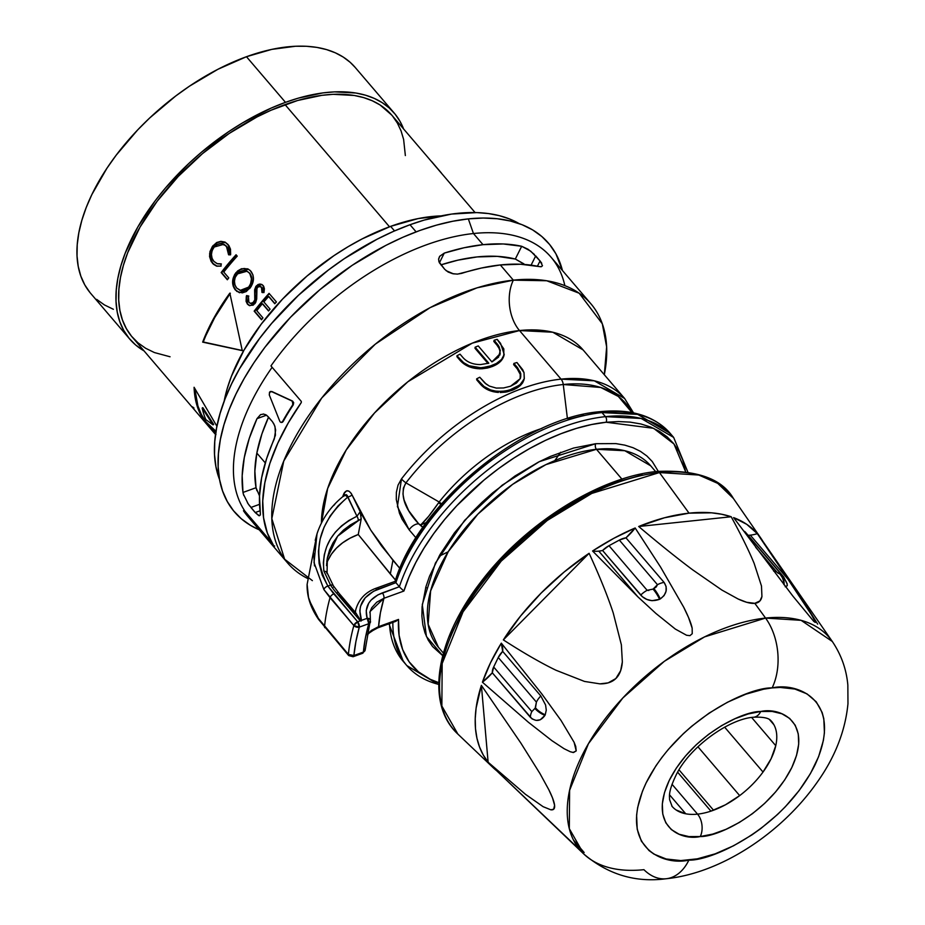 <?xml version="1.0" encoding="UTF-8"?>
<svg xmlns="http://www.w3.org/2000/svg" width="925" height="925" viewBox="0 0 925 925"><rect width="100%" height="100%" fill="white"/><g stroke="black" fill="none" stroke-linecap="round" stroke-linejoin="round"><path stroke-width="1.39" d="M252.722 521.538A199.476 109.52 -40.5 0 1 243.472 510.727L244.963 511.248A198.678 109.081 -40.5 0 1 272.135 367.294A198.678 109.081 139.5 0 0 244.963 511.248L271.626 542.432L244.963 511.248L243.472 510.727A199.476 109.52 139.5 0 0 247.773 516.404L287.652 563.036A199.476 109.52 -40.5 0 1 321.981 397.692A199.476 109.52 -40.5 0 1 513.34 280.159L546.698 280.749L579.2 293.237L602.314 323.785L606.638 346.898L604.314 374.741A199.476 109.52 -40.5 0 0 590.867 303.758A199.476 109.52 -40.5 0 0 513.34 280.159L500.333 264.955A199.476 109.52 139.5 0 0 461.598 273.395L457.262 274.112L452.545 273.661L448.139 272.031L444.763 269.372L439.352 262.712L438.589 259.358L439.699 256.26L444.266 253.115A199.476 109.52 -40.5 0 1 483 244.674L473.461 233.528L468.328 218.878A206.657 113.463 139.5 0 0 254.814 361.432A206.657 113.463 139.5 0 0 259.243 529.817L250.536 525.388L241.309 518.763L233.539 510.773L227.273 501.5L222.601 491.036L219.549 479.485L218.161 466.94L218.439 453.551L220.393 439.421L223.989 424.702L229.192 409.521L235.968 394.038L244.235 378.406L253.924 362.75L264.943 347.245L290.519 317.263L319.981 289.606L352.194 265.325L385.91 245.356L402.942 237.239L419.858 230.475L436.496 225.133L452.707 221.26L468.328 218.878L473.461 233.528A199.476 109.52 139.5 0 0 270.944 365.918A199.476 109.52 -40.5 0 1 473.461 233.528L483 244.674A199.476 109.52 -40.5 0 1 521.688 246.281L530.765 251.207L540.061 260.954L542.478 265.718L541.426 266.678L539.021 266.55A199.476 109.52 139.5 0 0 500.333 264.955L513.34 280.159A35.902 23.449 -96 0 0 519.503 330.549A35.902 23.449 84 0 1 513.34 280.159L477.011 287.837L430.102 307.643L375.284 344.169L321.738 397.981L283.767 461.032L271.823 518.624L284.634 559.209L312.384 580.646M771.866 721.708A65.432 35.925 -40.5 0 1 773.924 724.772L769.45 719.534L773.924 724.772A65.432 35.925 -40.5 0 1 775.763 745.689A65.432 35.925 -40.5 0 1 763.021 772.04L724.645 727.166L763.021 772.04A65.432 35.925 -40.5 0 1 739.676 795.604A65.432 35.925 -40.5 0 1 710.932 811.144L677.62 772.178L710.932 811.144A65.432 35.925 -40.5 0 1 697.543 814.139A15.956 10.429 84 0 1 700.283 836.535C717.002 837.16 768.594 813.919 791.8 767.553C813.329 721.361 779.879 707.082 760.732 711.487L772.109 711.429L781.891 713.776L789.684 718.436L795.222 725.235L798.263 733.907L798.703 744.116L796.518 755.482L791.8 767.553L784.724 779.879L775.566 791.973L764.674 803.374L752.476 813.653L739.422 822.406L726.044 829.309L712.817 834.072L700.283 836.535L688.905 836.593L679.135 834.246L671.33 829.586L665.803 822.788L662.763 814.116L662.323 803.906L664.508 792.54L669.226 780.469L676.302 768.143L685.46 756.049L696.34 744.648L708.55 734.369L721.593 725.616L734.982 718.713L748.198 713.95L760.732 711.487A15.956 10.429 84 0 1 753.748 717.222A15.956 10.429 -96 0 0 760.732 711.487C744.024 710.862 692.432 734.103 669.226 780.469C647.685 826.661 681.147 840.941 700.283 836.535A15.956 10.429 -96 0 0 697.543 814.139A65.432 35.925 -40.5 0 1 685.76 813.792A65.432 35.925 -40.5 0 1 671.816 806.045M405.948 482.862A161.239 88.523 -40.5 0 1 563.256 384.511A7.978 5.215 -96 0 0 561.059 379.134A163.575 89.806 139.5 0 0 401.473 478.907A7.978 2.382 37.6 0 0 405.948 482.862L439.144 501.998A133.998 73.561 -40.5 0 1 542.05 428.379A133.998 73.561 -40.5 0 0 439.144 501.998A7.978 2.22 -141.5 0 1 441.479 503.871A7.978 2.22 38.5 0 0 439.144 501.998L438.589 502.795L439.144 501.998L405.948 482.862A7.978 2.382 -142.4 0 1 401.473 478.907A163.575 89.806 -40.5 0 1 561.059 379.134A7.978 5.215 84 0 1 563.256 384.511L600.707 387.459L618.328 396.432L632.029 412.619A161.239 88.523 139.5 0 0 563.256 384.511A161.239 88.523 139.5 0 0 405.948 482.862L403.392 488.134L402.988 494.112L404.075 499.974L408.665 510.658L418.724 523.851A7.978 4.382 139.5 0 0 409.174 529.863L402.167 519.376L399.45 513.236L396.293 499.558L396.374 492.297L398.028 485.174L401.473 478.907L397.415 506.611L409.174 529.863L415.972 537.83L409.174 529.863A7.978 4.382 -40.5 0 1 418.724 523.851C409.844 514.416 397.484 497.569 405.948 482.862M321.426 523.122L327.681 488.446L346.216 449.989L374.544 412.943L407.937 381.713L472.224 343.175L519.503 330.549A163.575 89.806 139.5 0 1 583.085 349.904L552.78 332.225L519.503 330.549L561.059 379.134A163.575 89.806 -40.5 0 1 624.629 398.49L594.324 380.811L561.059 379.134L519.503 330.549A163.575 89.806 139.5 0 0 321.426 523.076M567.43 418.643L563.256 384.511L567.43 418.643M493.002 767.542A176.583 96.952 -40.5 0 1 489.603 763.992L496.413 770.537A176.583 96.952 -40.5 0 1 493.002 767.542L457.887 734.103L441.861 706.041L442.173 663.503L463.055 611.83L501.2 561.128L547.218 520.474L591.803 493.418L659.433 472.559A3.989 2.602 -96 0 0 657.351 471.426A3.989 2.602 84 0 1 659.433 472.559L689.044 513.155A176.583 96.952 -40.5 0 1 731.201 516.751C741.26 535.17 748.903 550.699 754.129 563.348L761.483 586.011L761.934 596.521L759.934 600.915L754.812 603.331L765.565 618.073A163.76 89.91 -40.5 0 1 832.303 641.476L801.085 620.328L765.565 618.073L704.561 636.886L664.358 661.294L622.837 697.97L588.439 743.7L569.603 790.308L569.314 828.673L583.768 853.983A163.76 89.91 -40.5 0 1 605.736 718.043A163.76 89.91 -40.5 0 1 765.565 618.073A51.869 33.878 84 0 1 772.132 687.911A51.869 33.878 -96 0 0 765.565 618.073L754.812 603.331C750.834 603.747 745.261 602.302 738.092 598.984L721.928 590.081L692.594 569.777C677.285 558.353 659.328 543.935 638.689 526.498L731.201 516.751C741.33 535.309 748.972 550.849 754.129 563.348L761.483 586.011L761.934 596.521C761.136 600.649 758.754 602.915 754.812 603.331L746.683 602.291L738.092 598.984L721.928 590.081L692.594 569.777C677.112 558.226 659.155 543.796 638.689 526.498L731.201 516.751L721.731 514.254L711.498 512.82L689.044 513.155L664.508 517.769L638.689 526.498A176.583 96.952 -40.5 0 1 689.044 513.155L659.433 472.559A181.554 99.68 139.5 0 0 482.237 583.386A181.554 99.68 139.5 0 0 457.887 734.103C425.142 704.018 435.814 640.054 480.318 582.634C524.105 524.117 599.227 476.745 657.351 471.426C696.675 469.692 722.032 478.711 733.421 498.494A181.554 99.68 139.5 0 0 659.433 472.559L698.803 475.045L717.742 483.37L733.421 498.494L761.009 538.385A176.583 96.952 -40.5 0 1 762.558 540.755L758.801 535.413A176.583 96.952 -40.5 0 1 761.009 538.385M773.52 557.405L811.26 614.431L815.145 621.473L815.283 622.444L813.734 621.369L792.852 596.07L733.594 517.607A176.583 96.952 -40.5 0 1 757.309 533.644L800.772 598.001L811.26 614.431L815.145 621.473L813.734 621.369L792.852 596.07L733.594 517.607L746.741 524.325L757.309 533.644L773.52 557.405M629.266 870.332A163.76 89.91 -40.5 0 1 583.768 853.983C608.003 874.541 635.463 882.797 666.15 878.75C721.142 873.131 781.267 833.124 816.648 783.013C834.836 757.691 845.277 731.247 847.971 703.694L847.843 685.067C846.421 669.237 841.23 654.703 832.303 641.476L758.801 535.413L798.472 593.422L817.677 624.121M648.864 590.451L647.142 590.312A15.956 8.764 139.5 0 0 640.713 595.087C645.916 600.533 652.206 601.932 659.606 599.284A36.699 20.153 139.5 0 0 660.265 598.926C666.694 594.104 667.977 588.612 664.115 582.438L625.971 537.841L635.163 527.978L660.6 567.118L683.679 607.158C688.362 616.42 691.183 623.427 692.154 628.156L692.235 633.706L689.946 635.648L686.581 635.267L675.319 629.058L655.918 613.448L637.822 596.787L592.567 550.999A36.699 20.153 139.5 0 0 598.787 551.127L637.822 596.787L592.567 550.999A36.699 20.153 139.5 0 0 598.787 551.127A36.699 20.153 139.5 0 0 602.58 550.491L640.713 595.087A15.956 8.764 -40.5 0 1 647.13 590.3L608.985 545.692L619.345 540.096L657.478 584.704L656.253 586.947L653.05 589.109L647.13 590.3L608.985 545.692A15.956 8.764 139.5 0 0 602.58 550.491L608.985 545.692L619.345 540.096L657.478 584.704L653.05 589.109A15.956 4.96 61.1 0 1 659.606 599.284A15.956 4.96 -118.9 0 0 653.05 589.109M666.254 878.738A51.869 33.878 -96 0 0 688.882 860.123C662.52 866.182 616.455 846.514 646.112 782.908C678.071 719.049 749.123 687.044 772.132 687.911L763.657 689.194L745.839 694.189L727.432 702.26L709.14 713.094L691.669 726.264L683.459 733.571L668.463 749.273L661.826 757.529L655.848 765.935L646.112 782.908L642.436 791.303L637.66 807.513L636.608 815.179L637.209 829.239L641.395 841.183L649.015 850.549L654.01 854.145L666.173 858.99L680.812 860.574L697.357 858.828L715.175 853.833L733.583 845.762L751.875 834.928L760.755 828.603L777.567 814.451L785.325 806.762L799.188 790.493L810.427 773.601L818.59 756.719L823.366 740.509L824.418 732.843L823.817 718.783L822.163 712.516L816.232 701.809L807.005 693.877L794.841 689.032L780.203 687.448L772.132 687.911C798.495 681.841 844.571 701.508 814.913 765.114C782.955 828.973 711.903 860.978 688.882 860.123A51.869 33.878 84 0 1 666.254 878.738A51.869 33.878 84 0 1 643.927 869.685A163.76 89.91 -40.5 0 1 629.775 870.332M750.302 535.159L789.349 580.819L750.302 535.159A36.699 20.153 139.5 0 0 757.309 533.644A36.699 20.153 139.5 0 1 750.302 535.159A36.699 20.153 139.5 0 1 748.105 535.298A36.699 20.153 139.5 0 0 750.302 535.159M786.146 581.582L784.897 579.894M785.198 586.762L787.291 585.71L786.955 583.178M403.462 661.641A175.542 96.373 -40.5 0 1 389.818 628.156M376.151 589.156A3.989 1.885 70.1 0 1 376.949 587.93L395.091 581.363L395.9 582.669L373.55 591.237L365.19 597.816L360.542 606.21L359.813 610.824L361.513 620.363L367.144 618.328L366.219 610.546L368.659 603.308L371.064 600.094L377.978 594.833L399.369 586.727L395.9 582.669A175.542 96.373 -40.5 0 1 601.967 412.585L605.436 416.643A175.542 96.373 -40.5 0 1 673.654 437.421L641.141 418.447L605.436 416.643L601.967 412.585A3.989 2.602 -96 0 0 600.059 411.683A3.989 2.602 84 0 1 601.967 412.585L637.672 414.388L670.197 433.363A175.542 96.373 139.5 0 0 601.967 412.585A175.542 96.373 139.5 0 0 395.9 582.669L399.369 586.727A175.542 96.373 -40.5 0 1 605.436 416.643A3.989 2.602 84 0 1 606.118 422.239L653.582 428.298L673.978 443.988L685.575 471.611L682.685 459.898L678.8 451.215L673.608 443.526L667.156 436.889L659.49 431.385L650.703 427.061L640.875 423.962L630.098 422.124L618.478 421.546L606.118 422.239L591.63 424.517L576.553 428.344L561.07 433.675L545.357 440.439L529.609 448.567L514.011 457.956L498.76 468.489L484.029 480.052L456.834 505.686L444.694 519.445L433.721 533.621L424.043 548.039L415.788 562.539L409.047 576.923L403.901 591.04L383.944 598.278L380.406 612.778L378.568 626.664L398.525 619.426L395.888 621.299L377.758 627.878A3.989 1.885 -109.9 0 0 378.568 626.664L371.364 630.434L367.549 634.145L378.568 626.664A3.989 1.885 70.1 0 1 377.758 627.878L370.486 631.798L367.422 634.781M595.746 443.699L539.333 461.656L502.125 485.232L464.581 520.393L435.409 563.082L422.286 604.58L426.425 636.504L442.717 655.663L432.565 646.552L428.217 640.112L424.968 632.839L422.852 624.803L421.881 616.096L422.078 606.788L425.928 586.739L429.547 576.194L440.011 554.561L454.395 532.904L472.178 512.068L482.122 502.206L492.643 492.84L515.028 475.97L538.466 462.095L550.306 456.453L573.627 448.035L595.746 443.699A3.989 2.602 -96 0 0 596.44 449.296L621.958 479.15L596.44 449.296A139.629 76.659 139.5 0 1 650.703 465.818L624.837 450.729L596.44 449.296A3.989 2.602 84 0 1 595.746 443.699L615.819 443.595L624.849 445.145L633.082 447.735L640.435 451.354L646.841 455.956L652.252 461.517L658.288 471.334M370.058 611.633L371.769 607.679L376.718 602.21L383.944 598.278L403.901 591.04L400.537 587.999L403.901 591.04A171.553 94.188 -40.5 0 1 606.118 422.239A3.989 2.602 -96 0 0 605.436 416.643A175.542 96.373 139.5 0 0 399.369 586.727L382.326 592.902C369.202 598.325 364.138 606.8 367.144 618.328L368.774 623.704L370.393 621.114A3.989 2.578 -164.3 0 1 370.439 622.259A3.989 2.578 -164.3 0 1 368.774 623.704L365.363 638.157L363.386 652.079L353.893 655.524L355.905 641.58L359.282 627.138L368.774 623.704A229.342 125.916 139.5 0 0 363.386 652.079A3.989 1.885 70.1 0 1 362.577 653.304A3.989 1.885 -109.9 0 0 363.386 652.079A3.989 2.902 5.2 0 0 365.19 649.928A3.989 2.902 -174.8 0 1 363.386 652.079L353.893 655.524A3.989 1.885 70.1 0 1 353.084 656.738L353.893 655.524L348.39 654.426A244.743 134.368 -40.5 0 1 353.859 625.566L323.877 589.572L330.028 597.689A244.743 134.368 139.5 0 0 324.548 626.549A244.743 134.368 -40.5 0 1 330.028 597.689L353.859 625.566A244.743 134.368 139.5 0 0 348.39 654.426L348.702 655.582A3.989 2.185 -40.5 0 1 348.39 654.426A3.989 2.902 5.5 0 0 353.893 655.524A240.754 132.183 -40.5 0 1 359.282 627.138L368.774 623.704L368.3 618.374L368.774 623.704A3.989 1.885 -109.9 0 0 367.144 618.328A3.989 2.694 -18.6 0 1 368.3 618.374A3.989 2.694 -18.6 0 1 370.37 619.831M365.097 649.038A3.989 2.902 -174.8 0 1 365.19 649.917L370.393 619.889L369.353 618.732L367.144 618.328L360.276 620.814L336.434 592.937A98.882 68.196 -169.3 0 1 330.537 585.12L327.889 586.08L357.651 621.773L360.276 620.814L357.651 621.773A3.989 1.885 70.1 0 1 359.282 627.138A3.989 2.59 -164.5 0 1 353.859 625.566L359.282 627.138L357.651 621.773L353.859 625.566A3.989 2.185 -40.5 0 1 357.651 621.773L333.809 593.896A3.989 2.185 139.5 0 0 330.028 597.689A3.989 2.185 -40.5 0 1 333.809 593.896L327.889 586.08L322.27 575.211L319.113 563.475L318.42 551.277L320.119 539.067L324.085 527.192L330.098 516.069L338.053 505.917L347.708 497.095L356.946 516.254L348.771 520.544L341.568 525.863L335.37 532.141L330.398 539.113L326.675 546.698L324.305 554.676L323.357 562.816L323.866 571.026L330.537 585.12L327.889 586.08A3.989 2.393 146.4 0 0 323.877 589.572A3.989 2.393 -33.6 0 1 327.889 586.08C311.008 553.115 317.61 523.457 347.708 497.095A3.989 1.226 156.7 0 0 352.043 494.933L360.912 513.202L370.775 530.141L392.928 560.296L399.889 568.424L381.516 545.912L370.763 530.129L360.149 511.779L356.946 516.254L347.222 495.465L346.181 494.609L344.273 495.58M438.739 684.407A175.542 96.373 -40.5 0 1 406.827 665.584A175.542 96.373 -40.5 0 1 392.871 622.398A175.542 96.373 139.5 0 0 406.931 665.699M438.762 682.662A171.553 94.188 -40.5 0 1 398.525 619.426L399.091 635.359L402.653 649.593L409.139 661.826L418.412 671.804L430.275 679.32L438.762 682.662M343.765 496.332L344.863 495.002L347.708 497.095A3.989 1.226 -23.3 0 0 352.043 494.933C349.164 489.949 346.47 489.464 343.95 493.488A3.989 2.278 -157.6 0 1 344.632 495.176A3.989 2.278 22.4 0 0 343.95 493.488A163.575 89.806 -40.5 0 0 342.655 496.725A163.575 89.806 -40.5 0 1 343.95 493.488L346.702 490.793L349.095 491.244L351.222 493.395L370.775 530.141L360.149 511.779L361.212 518.913L358.252 534.511A76.625 52.841 10.7 0 0 326.618 563.672M480.642 384.442L476.71 379.851L476.664 378.834L480.584 383.424C484.885 388.176 490.84 390.824 498.436 391.379L505.432 391.067L512.739 389.032L520.648 384.303L524.313 378.556L524.024 372.659L516.948 362.519A165.17 90.685 139.5 0 0 513.918 363.421L517.514 367.63L520.763 373.665L520.729 377.042L520.151 378.707L510.565 386.234L503.582 387.957L496.309 388.084L489.429 386.107L486.238 384.164L479.774 377.238A165.17 90.685 139.5 0 0 476.664 378.834L481.416 385.262L486.122 388.835L493.152 391.68L498.425 392.431L498.436 391.379L498.425 392.431C490.863 391.853 484.931 389.194 480.642 384.442M500.171 392.512L505.362 392.142L500.171 392.512M507.27 391.795L505.362 392.142L505.432 391.067L505.362 392.142L512.6 390.13L507.27 391.795M513.78 389.622L512.6 390.13L512.739 389.032L512.6 390.13L517.052 387.933L513.78 389.622M517.965 387.344L517.052 387.933L517.237 386.812L517.052 387.933L520.428 385.436L517.965 387.344M524.012 379.77L522.625 382.869L520.428 385.436L520.648 384.303L524.313 378.556M517.214 368.797L513.618 364.589L513.918 363.421L513.618 364.589L517.214 368.797L517.514 367.63L517.214 368.797L520.474 374.833L520.763 373.665L520.474 374.833L517.214 368.797M520.347 378.649L520.474 374.833L520.567 377.62M478.977 368.809L482.399 368.728L482.445 367.664L482.399 368.728L487.614 367.988L487.706 366.901L487.614 367.988L491.938 366.647L492.065 365.548L491.938 366.647C498.552 364.149 502.553 360.472 503.928 355.616L501.35 360.577L496.274 364.566L489.834 367.398L482.399 368.728C472.478 369.11 464.836 366.092 459.447 359.663L456.985 356.784L456.938 355.767L459.39 358.646C464.766 365.074 472.455 368.081 482.445 367.664L492.065 365.548C498.76 363.016 502.807 359.316 504.217 354.46L500.575 343.372L497.153 339.371A165.17 90.685 139.5 0 0 494.123 340.273L499.269 347.048L500.194 353.593L491.915 361.918L478.237 345.927A165.17 90.685 139.5 0 0 475.126 347.199L488.805 363.201L480.491 364.577C472.791 364.554 466.859 362.114 462.685 357.247L460.049 354.171A165.17 90.685 139.5 0 0 456.938 355.767L456.985 356.784L463.703 363.698L469.148 366.762L477.358 368.693M496.898 345.037L493.823 341.441L494.123 340.273L493.823 341.441L496.898 345.037L497.199 343.88L496.898 345.037L498.98 348.216L499.269 347.048L498.98 348.216L496.898 345.037M499.604 349.939L498.98 348.216L499.604 349.939M499.847 355.084L500.055 354.055M488.007 363.49L475.011 348.297L475.126 347.199L475.011 348.297L488.007 363.49M438.45 647.315L428.148 624.271L430.622 590.89L448.232 551.693L477.89 514.115L512.623 484.353L545.9 464.616L596.44 449.296A139.629 76.659 139.5 0 0 462.477 531.574A139.629 76.659 139.5 0 0 438.45 647.315L443.41 653.108M771.149 720.887L773.924 724.772A65.432 35.925 -40.5 0 1 775.763 745.689L771.115 758.685L763.021 772.04A65.432 35.925 -40.5 0 1 739.676 795.604L725.431 804.808L710.932 811.144A65.432 35.925 -40.5 0 1 697.543 814.139L672.001 784.261L697.543 814.139A65.432 35.925 -40.5 0 1 685.76 813.792L669.573 794.864L685.76 813.792L676.163 809.999M739.676 795.604L697.924 746.776L739.676 795.604M775.763 745.689L751.643 717.488L775.763 745.689M523.897 263.868L515.317 259.035L497.211 256.352L477.08 256.93L457.921 260.156L440.913 264.874A183.52 100.756 -40.5 0 1 477.08 256.93A183.52 100.756 -40.5 0 1 515.317 259.035L524.648 264.481M273.823 546.212L243.472 510.727L273.823 546.212M301.296 402.525A199.476 109.52 139.5 0 0 274.008 546.351L267.36 533.077L263.59 517.861L262.746 500.98L264.862 482.7L269.88 463.379L277.731 443.329L288.265 422.933L301.296 402.525L301.296 401.404L301.296 402.525M270.944 365.918L301.296 401.404L270.944 365.918M307.586 578.46A199.476 109.52 -40.5 0 1 287.652 563.036M590.867 303.758L550.999 257.127A199.476 109.52 139.5 0 0 473.461 233.528A199.476 109.52 -40.5 0 1 564.863 285.64M243.321 494.031L242.986 492.447A198.678 109.081 -40.5 0 1 256.988 418.655L260.515 414.654L263.613 414.053L266.735 415.325L272.459 421.708L274.598 425.454L275.638 430.044L274.32 438.924A198.678 109.081 139.5 0 0 260.318 512.727L260.283 514.994L259.37 515.768L255.219 512.543L248.212 503.928L243.321 494.031M282.472 422.262L281.108 422.471L282.518 421.603L282.472 422.262M293.248 404.884A198.678 109.081 139.5 0 0 283.096 421.58A198.678 109.081 -40.5 0 1 293.248 404.884L292.716 404.826A199.476 109.52 139.5 0 0 282.518 421.603A199.476 109.52 -40.5 0 1 292.716 404.826L292.624 401.103L293.688 402.71L293.248 404.884L293.688 402.71L292.624 401.103L271.962 391.553L292.624 401.103L271.395 391.518L292.092 401.045L293.248 404.884M260.399 514.427L259.509 495.985L261.613 477.89L266.573 458.765L275.442 435.201L275.026 426.76L273.522 423.199M446.081 270.655L453.447 273.846L457.702 274.089L481.382 268.042L500.333 264.955L520.602 264.238L540.801 266.758M562.458 270.539L555.89 253.785L549.635 244.524L541.853 236.534L532.627 229.897L522.047 224.694L510.195 220.959L497.222 218.739L483.22 218.046L468.328 218.878A206.657 113.463 139.5 0 1 562.458 270.539M259.52 495.95L256.04 487.718A183.52 100.756 -40.5 0 1 268.551 417.14L261.937 433.86L256.838 453.065L254.861 471.137L256.04 487.718L242.986 492.447L242.177 475.716L244.281 457.621L249.241 438.485L256.988 418.655L266.539 415.186L256.988 418.655L260.665 414.573M369.815 612.662L370.104 611.506L383.944 598.278A3.989 1.885 -109.9 0 0 382.326 592.902A3.989 1.885 70.1 0 1 383.944 598.278A195.487 107.323 139.5 0 0 378.568 626.664L398.525 619.426L395.727 621.357M425.685 587.572L427.188 587.907L425.685 587.572M389.483 623.623A175.542 96.373 139.5 0 0 403.358 661.525L388.939 623.82M583.825 415.394L568.748 419.222M490.967 459.367L476.236 470.929L449.03 496.563L436.889 510.322L425.916 524.498L416.25 538.917L407.994 553.416L401.253 567.8L396.108 581.918L395.067 581.374L395.9 582.669L378.857 588.843A3.989 1.885 -109.9 0 0 376.961 587.93A3.989 1.885 70.1 0 1 378.857 588.843C362.704 595.654 356.934 606.164 361.513 620.363L361.12 621.057L355.871 613.102L361.12 621.057L360.276 620.814L336.434 592.937A3.989 2.185 -40.5 0 1 338.92 593.168A3.989 2.185 -40.5 0 1 339.197 594.578L355.316 613.425M314.488 565.903L313.61 553.115M315.228 540.316L317.067 533.621L307.123 584.346L308.511 597.411L312.315 607.725L318.397 618.42L348.39 654.426L324.548 626.549A3.989 2.185 139.5 0 0 324.86 627.705A3.989 2.185 -40.5 0 1 324.548 626.549L318.397 618.42A3.989 2.393 146.4 0 0 318.663 619.53A3.989 2.393 -33.6 0 1 318.397 618.42L309.551 600.903M333.682 505.536L334.85 504.298M400.537 587.999L399.369 586.727M317.946 531.1L317.032 533.748L314.026 562.585L323.877 589.572M326.513 565.603L327.369 557.798L329.554 550.121L333.035 542.813L337.717 536.072L343.568 530.013L350.413 524.891L361.212 518.913L358.252 534.511L390.327 574.009L392.928 560.296L390.327 574.009L395.495 580.056L358.252 534.511L349.928 538.246L342.597 542.836L336.365 548.201L331.381 554.225L327.728 560.816M361.12 515.526L360.149 511.779L356.946 516.254C332.618 528.487 321.588 546.744 323.866 571.026L326.352 571.708L327.045 573.477L327.369 557.798M355.373 612.419L355.709 609.98L355.373 612.419M326.791 561.637L327.334 558.006L337.648 536.165L358.195 520.763A3.989 1.966 -113.6 0 0 356.946 516.254A3.989 1.966 66.4 0 1 358.195 520.763L361.224 518.867M327.045 573.477L326.352 571.708L323.866 571.026L330.537 585.12A3.989 2.405 -33.3 0 1 333.312 585.745A3.989 2.405 -33.3 0 1 333.543 587.074M333.312 585.745A3.989 2.405 146.7 0 0 330.537 585.12A98.882 68.196 10.7 0 0 336.434 592.937A3.989 2.185 139.5 0 1 338.932 593.191L356.322 613.529M531.817 711.603A15.956 8.764 139.5 0 0 530.453 717.418A15.956 8.764 -40.5 0 1 531.817 711.603L493.672 666.994A15.956 8.764 139.5 0 0 492.308 672.81L530.453 717.418C535.91 721.974 540.732 721.292 544.929 715.395A36.699 20.153 139.5 0 0 545.23 714.782A15.956 8.418 -153.6 0 1 535.482 707.833L531.817 711.603L493.672 666.994L498.263 657.502L536.408 702.11L535.089 708.631A15.956 8.232 25.3 0 0 544.929 715.395A15.956 8.232 -154.7 0 1 535.089 708.631M536.408 702.11L535.482 707.833A15.956 8.418 26.4 0 0 545.23 714.782L546.27 710.134L545.588 705L540.824 695.97A15.956 8.764 139.5 0 0 536.408 702.11A15.956 8.764 -40.5 0 1 540.824 695.97L502.68 651.362A15.956 8.764 139.5 0 0 498.263 657.502L536.408 702.11M787.256 584.184L783.66 576.888A15.956 8.764 139.5 0 0 782.677 576.009A15.956 8.764 -40.5 0 1 783.66 576.888L745.527 532.291A15.956 8.764 139.5 0 0 744.532 531.413L782.677 576.009L776.907 572.113L755.667 547.276L776.907 572.113A15.956 8.764 139.5 0 0 774.595 571.199M778.168 573.28L776.931 572.136M773.612 571.072A15.956 8.764 -40.5 0 1 776.907 572.113M783.753 584.322A15.956 13.285 -56.2 0 0 780.735 575.281A15.956 13.285 123.8 0 1 783.753 584.322M784.122 584.82A15.956 13.089 -55.7 0 0 781.22 575.604L780.735 575.281M746.047 533.043L782.677 576.009L781.22 575.604A15.956 13.089 124.3 0 1 784.099 582.958M660.265 598.926A15.956 4.775 -117.9 0 0 653.917 588.635A15.956 4.775 62.1 0 1 660.265 598.926L664.058 595.619L666.069 591.191L666.104 586.496L664.115 582.438A15.956 8.764 139.5 0 0 657.478 584.704A15.956 8.764 -40.5 0 1 664.115 582.438L625.971 537.841A15.956 8.764 139.5 0 0 619.345 540.096L625.971 537.841A36.699 20.153 139.5 0 0 635.163 527.978L613.761 538.338L592.567 550.999A176.583 96.952 -40.5 0 1 635.163 527.978L660.6 567.118L683.679 607.158L688.535 617.484L692.154 628.156L692.235 633.706L689.946 635.648L686.581 635.267L675.319 629.058L655.918 613.448L637.822 596.787L598.787 551.127A36.699 20.153 139.5 0 0 602.58 550.491L642.401 596.741L646.795 599.388L651.986 600.707L659.606 599.284A36.699 20.153 139.5 0 0 660.265 598.926M540.824 695.97L502.68 651.362A36.699 20.153 139.5 0 0 501.315 643.153L541.761 693.854L561.07 720.517L574.113 742.324L576.206 750.915L573.072 752.476L570.332 751.759L564.088 748.707L551.982 740.717L528.452 722.309L482.422 682.211L492.308 672.81L493.672 666.994L498.263 657.502L502.68 651.362L501.315 643.153L490.481 662.832L482.422 682.211A36.699 20.153 139.5 0 0 492.308 672.81L532.083 718.91L536.061 720.39L540.223 719.812L544.929 715.395A36.699 20.153 139.5 0 0 545.23 714.782M481.382 685.356L476.121 708.007L475.23 718.667L475.508 728.784L476.953 738.266L479.555 747.042L483.278 755.043L488.123 762.212L481.382 685.356L488.123 762.212L525.527 794.355L543.114 806.681L550.837 809.814C553.705 810.184 554.954 808.658 554.584 805.259C554.225 801.906 552.306 796.726 548.814 789.707L539.969 773.577L520.81 742.995L481.382 685.356L520.81 742.995L539.969 773.577L548.814 789.707L552.526 797.94L554.584 805.259L553.693 809.19L550.837 809.814L543.114 806.681L525.527 794.355L488.123 762.212A176.583 96.952 -40.5 0 1 481.382 685.356M589.109 553.3C599.666 576.298 607.702 596.174 613.229 612.94L621.369 644.806L622.34 661.907C621.785 669.353 619.611 674.915 615.83 678.557C612.119 682.153 606.835 683.91 599.978 683.864L584.507 681.436L555.983 670.243C541.079 663.04 523.538 652.923 503.35 639.903L589.109 553.3L564.169 571.997L541.09 593.122L520.602 615.992L503.35 639.903L589.109 553.3C599.597 576.113 607.632 595.989 613.229 612.94L621.369 644.806L622.34 661.907L620.64 670.706L615.83 678.557L608.153 682.87L599.978 683.864L584.507 681.436L555.983 670.243C540.917 662.947 523.377 652.83 503.35 639.903A176.583 96.952 -40.5 0 1 589.109 553.3M583.768 853.983L489.603 763.992L578.16 848.271M482.422 682.211A176.583 96.952 -40.5 0 1 501.315 643.153L541.761 693.854L561.07 720.517L574.113 742.324L575.743 746.475L576.206 750.915L573.523 752.511L570.332 751.759L564.088 748.707L551.982 740.717L528.452 722.309L482.422 682.211M661.051 472.397L655.605 472.86A3.989 2.602 84 0 1 657.351 471.426M642.181 474.895L613.946 482.827L584.773 495.615L555.798 512.762L528.129 533.632L502.807 557.393L480.838 583.166L463.043 609.933L450.117 636.678M422.875 527.481L418.724 523.851L420.725 524.972L426.517 522.405L420.725 524.972C425.315 520.833 431.258 513.433 438.589 502.795A7.978 1.966 -144.8 0 1 440.947 504.483A7.978 1.966 35.2 0 0 438.589 502.795L428.622 516.347L420.725 524.972L422.875 527.481M679.008 769.843L713.545 810.231L679.008 769.843M258.792 515.641L255.219 512.543L260.064 510.785L255.219 512.543L250.895 507.467L259.543 504.333L250.895 507.467M263.232 414.018L265.787 414.724L268.123 416.643L272.459 421.708M534.465 254.514L528.106 249.287L521.688 246.281L515.317 259.035L521.688 246.281L503.269 243.969L483 244.674L464.049 247.761L444.266 253.115L439.41 262.827L444.266 253.115L439.595 256.398L438.623 258.965L438.913 261.683L444.763 269.372M541.749 263.255L540.061 260.954L537.425 266.215L540.061 260.954L535.725 255.89L531.1 265.151L535.725 255.89M243.784 495.476L242.986 492.447L256.04 487.718L256.93 490.736M249.715 506.021L247.438 502.738M269.302 394.963L279.789 421.257L269.302 394.963L269.51 392.269L271.962 391.553L269.742 391.946L269.267 394.871M280.356 422.089L279.789 421.257L280.356 422.089M281.582 422.424L282.518 421.603L281.108 422.471M270.377 391.483L271.395 391.518M271.962 391.553L270.944 391.518L271.962 391.553M519.873 384.962L524.232 378.88L524.024 372.659L522.694 369.665L516.948 362.519A165.17 90.685 139.5 0 0 513.918 363.421L520.289 372.116L520.151 378.707L516.428 383.042L510.565 386.234L503.582 387.957L496.309 388.084L489.429 386.107L484.781 382.95L479.774 377.238A165.17 90.685 139.5 0 0 476.664 378.834L484.041 386.511L490.62 389.945L495.765 391.113L501.963 391.425L509.224 390.246L519.873 384.962M503.801 356.206L503.813 348.887L497.153 339.371A165.17 90.685 139.5 0 0 494.123 340.273L498.378 345.43L500.309 350.506L498.563 357.131L491.915 361.918L478.237 345.927A165.17 90.685 139.5 0 0 475.126 347.199L488.805 363.201L480.491 364.577C472.791 364.554 466.859 362.114 462.685 357.247L460.049 354.171A165.17 90.685 139.5 0 0 456.938 355.767L463.645 362.681L469.114 365.733L480.734 367.757L488.839 366.624L496.447 363.444L501.581 359.432L504.217 354.46M429.882 593.792L430.229 592.37M265.278 462.928L256.838 453.065L265.278 462.928M416.1 231.863L410.006 224.74A200.679 110.179 139.5 0 0 219.595 479.693L215.918 466.651L214.531 454.499L214.762 441.514L216.623 427.812L220.069 413.521L225.099 398.791L231.643 383.771L239.644 368.578L259.694 338.319L271.545 323.542L298.359 295.399L328.41 270.019L344.308 258.676L377.042 239.24L393.576 231.331L410.006 224.74L416.1 231.863M519.11 223.584A200.679 110.179 139.5 0 0 410.006 224.74L424.17 220.092L451.504 214.08L476.803 212.588L488.469 213.559L499.35 215.664L509.363 218.89L519.11 223.584M90.083 292.693L84.788 284.912L80.833 276.124L78.232 266.412L77.029 255.878L77.237 244.616L78.845 232.742L81.839 220.358L86.187 207.593L91.864 194.562L106.93 168.234L116.18 155.18L137.663 129.928L149.688 117.972L175.75 95.969L189.521 86.141L217.895 69.294L246.466 56.714A173.946 95.495 139.5 0 0 106.433 168.998A173.946 95.495 139.5 0 0 90.789 293.514L129.789 339.14A173.946 95.495 -40.5 0 1 145.433 214.612A173.946 95.495 -40.5 0 1 285.478 102.34L246.466 56.714L271.765 49.383L295.514 46.25L306.557 46.285L316.928 47.406L326.56 49.592L335.347 52.818L343.244 57.072L350.17 62.31L355.223 67.467M403.67 129.13L399.935 121.21L395.091 114.122L389.182 107.936L382.245 102.687L374.359 98.432L365.56 95.206L355.94 93.02L334.515 91.864L322.894 92.905L298.266 98.154L285.478 102.34A173.946 95.495 -40.5 0 1 394.2 113.047L355.188 67.433A173.946 95.495 139.5 0 0 246.466 56.714L285.478 102.34L271.233 108.052L242.616 122.84L228.521 131.755L201.43 152.232L188.7 163.586L165.459 187.983L155.18 200.794L137.802 227.018L125.199 253.207L120.84 265.984L117.845 278.356L116.238 290.242L116.041 301.504L117.244 312.037L119.834 321.738L123.8 330.526L129.095 338.307L135.674 345.002L144.057 350.899A173.946 95.495 -40.5 0 1 129.789 339.14M475.08 212.542L391.772 115.128A170.755 93.749 139.5 0 0 285.039 104.606L389.506 226.775L285.039 104.606A170.755 93.749 139.5 0 0 147.572 214.82A170.755 93.749 139.5 0 0 132.217 337.058L215.525 434.484M229.839 293.132L242.269 350.633L202.656 342.123A170.755 93.749 -40.5 0 1 229.839 293.132L242.269 350.633L202.656 342.123L214.091 317.691L229.839 293.132M215.86 432.195L205.315 422.343A170.755 93.749 -40.5 0 1 194.088 387.274L216.912 426.275M230.649 254.132L230.522 254.861L228.567 254.722L228.406 250.051L225.85 245.657L220.52 243.599L217.121 244.558L214.195 247.021L212.137 250.513L211.443 254.525L212.091 258.353L213.906 261.417L217.074 263.66L220.925 263.845L221.098 266.111L216.369 266.03L213.34 264.18L211.12 261.359L209.57 256.549L209.975 251.577L212.426 246.42L216.716 242.512L220.89 241.333L224.902 242.061L228.891 245.576L230.487 249.172L230.649 254.132M237.228 256.132A170.755 93.749 139.5 0 0 223.769 272.066L228.776 277.905A170.755 93.749 139.5 0 0 227.33 279.766L221.167 272.551A170.755 93.749 -40.5 0 1 236.06 254.768L237.228 256.132L236.06 254.768A170.755 93.749 -40.5 0 0 221.167 272.551L227.33 279.766A170.755 93.749 -40.5 0 1 228.776 277.905L223.769 272.066A170.755 93.749 -40.5 0 1 237.228 256.132M250.178 270.447L252.964 274.933L253.427 279.547L251.149 286.542L246.258 291.548L242.327 292.878L236.8 291.398L233.227 286.264L232.603 281.616L234.58 274.586L237.633 270.933L241.529 268.724L247.634 268.828L250.178 270.447M246.27 296.728L246.559 295.584L248.386 295.954L248.455 301.689L249.947 303.169L252.606 303.215L254.791 299.92L254.629 290.173L255.728 286.669L257.983 284.553L259.89 284.044L261.706 284.426L263.66 286.23L264.4 288.762L263.972 292.566L261.972 292.404L262.053 288.276L260.607 286.507L258.514 286.438L256.977 288.01L256.688 299.064L255.647 302.602L253.161 305.181L249.091 305.435L247.438 304.152L246.085 301.342L246.27 296.728M262.353 303.77A170.755 93.749 139.5 0 0 256.78 310.661L262.943 317.876A170.755 93.749 139.5 0 0 261.509 319.726L254.167 311.147A170.755 93.749 -40.5 0 1 269.059 293.364L276.402 301.943A170.755 93.749 139.5 0 0 274.783 303.735L268.62 296.52A170.755 93.749 139.5 0 0 263.891 301.943L270.065 309.158A170.755 93.749 139.5 0 0 268.528 310.973L262.353 303.77L268.528 310.973A170.755 93.749 -40.5 0 1 270.065 309.158L263.891 301.943A170.755 93.749 -40.5 0 1 268.62 296.52L274.783 303.735A170.755 93.749 -40.5 0 1 276.402 301.943L269.059 293.364A170.755 93.749 -40.5 0 0 254.167 311.147L261.509 319.726A170.755 93.749 -40.5 0 1 262.943 317.876L256.78 310.661A170.755 93.749 -40.5 0 1 262.353 303.77M394.524 230.915L390.627 226.359A172.744 94.847 139.5 0 0 224.127 401.358L227.134 388.87L231.458 376.197L243.98 350.182L261.243 324.143L282.576 299.064L307.169 275.904L334.075 255.577L348.078 246.721L362.253 238.847L390.627 226.359L394.524 230.915M441.04 172.593A24.478 13.436 -40.5 0 1 441.734 173.553L440.196 171.761A24.478 13.436 -40.5 0 1 441.04 172.593L431.94 161.944A24.478 13.436 139.5 0 0 431.096 161.112L431.963 161.979M441.017 215.895A172.744 94.847 139.5 0 0 390.627 226.359L418.112 218.589L441.017 215.895M113.393 309.297L104.456 304.938L96.662 299.388M394.2 113.047A173.946 95.495 -40.5 0 1 403.601 128.968M405.358 155.573L403.624 139.455L401.068 130.911L397.403 123.129L392.651 116.18M391.807 115.162L380.048 104.953L372.301 100.779L363.664 97.611L354.217 95.46L333.185 94.327L321.773 95.344L297.607 100.501L271.06 110.225L257 116.955L229.134 133.489L202.54 153.585L178.236 176.467L157.146 201.257L140.08 227.007L127.708 252.71L123.43 265.244L120.493 277.396L118.92 289.062L118.712 300.116L119.892 310.453L122.447 319.981L126.332 328.606L131.535 336.249L137.987 342.828L145.641 348.274L154.406 352.552L170.061 356.772M268.678 310.8L262.804 303.932L268.678 310.8M274.91 303.597L269.036 296.717L274.91 303.597M269.348 293.711A169.957 93.309 139.5 0 0 254.653 311.274L261.683 319.495L254.653 311.274A169.957 93.309 139.5 0 1 269.348 293.711M248.871 302.302L248.386 295.954L246.559 295.584L247.438 304.152L249.704 305.655L254.976 303.608L256.664 294.266L256.422 290.462L257.543 287.178L260.492 286.449L261.428 287.189L261.972 292.404L263.972 292.566L263.174 285.559L261.821 284.484L256.317 285.894L254.71 289.421L254.791 299.92L253.832 302.221L250.583 303.423L248.871 302.302M250.837 303.481L254.294 302.371L255.242 300.07L254.71 289.421L256.317 285.894L262.018 284.588M260.017 286.426L262.469 288.473L262.399 292.601L261.844 287.397L260.7 286.553M249.947 305.712L247.438 304.152L246.559 295.584L248.848 296.104L247.033 295.722L246.489 301.099L247.611 303.886L249.947 305.712M262.122 284.634L259.347 284.38L256.156 286.854L255.08 290.346L255.115 300.683L253.82 302.868L251.716 303.666M239.633 292.751L235.332 289.999L239.378 292.682L249.715 288.519C254.259 282.345 254.653 276.563 250.883 271.187L248.27 269.117L235.979 272.621C231.701 278.818 231.481 284.611 235.332 289.999L235.817 290.126C231.967 284.738 232.175 278.957 236.43 272.782L248.478 269.221L244.038 268.47L239.945 269.799L236.43 272.782L233.979 276.957L233.077 281.743L233.701 286.392L235.817 290.126L239.621 292.739M247.091 271.291L249.738 273.245L251.403 276.298L251.889 280.032L251.057 283.906L248.998 287.317L246.154 289.768L242.905 290.797L239.783 290.207M236.719 288.091C233.562 283.732 233.701 279.026 237.147 273.973L246.987 271.233L249.322 273.037C252.398 277.407 252.143 282.113 248.559 287.155L240.211 290.404L236.719 288.091L240.824 290.554L244.084 290.334L248.998 287.317L250.617 283.732L251.45 278.864L249.738 273.245L246.674 271.094L243.414 270.539L238.511 272.597L235.158 277.384L234.453 281.293L234.996 285.062L236.719 288.091M240.465 290.473L248.998 287.317C252.571 282.298 252.814 277.616 249.738 273.245L247.183 271.326M236.349 255.115A169.957 93.309 139.5 0 0 221.653 272.678L227.515 279.535L221.653 272.678A169.957 93.309 139.5 0 1 236.349 255.115M224.208 244.454L228.036 248.212L228.995 254.907L226.428 246.27L228.567 254.722L230.522 254.861L228.117 244.57L225.157 242.177L213.12 245.53L209.582 253.843L212.484 263.278L216.855 266.18L221.098 266.111L220.925 263.845L217.387 263.752L213.906 261.417C210.553 257.011 210.646 252.213 214.195 247.021L223.896 244.292L226.856 246.478L224.104 244.397M217.629 263.81L220.948 264.053M217.097 266.238L212.484 263.278L209.582 253.843L213.12 245.53L225.353 242.281L221.306 241.529L217.144 242.697L213.571 245.703L211.177 249.542L209.998 254.664L210.588 259.231L212.97 263.405L217.097 266.238M221.399 263.995L217.548 263.787M215.976 434.472L208.009 425.604M195.649 411.174C191.706 406.699 191.163 405.659 193.996 408.064M205.315 422.343L205.94 421.846A169.957 93.309 139.5 0 1 194.828 388.65L197.915 405.983L201.326 414.354L205.94 421.846L205.315 422.343L200.69 414.816L197.256 406.41L195.048 397.207L194.088 387.274M205.94 421.846L215.999 431.316L205.94 421.846M202.829 407.647L213.687 424.425L202.829 407.647L202.17 408.052L213.028 424.853L213.687 424.425L213.028 424.853L205.882 419.638A170.755 93.749 -40.5 0 1 202.17 408.052L202.829 407.647M230.337 293.225L214.669 317.668L202.656 342.123L242.847 350.621L203.28 341.996A169.957 93.309 139.5 0 1 229.955 293.757M205.882 419.638L213.028 424.853L202.17 408.052A170.755 93.749 139.5 0 0 205.882 419.638M672.117 806.392L669.573 799.593C669.688 796.437 667.63 792.447 676.742 773.739C690.651 746.302 729.478 718.702 753.736 717.222C770.109 716.54 770.583 720.899 771.566 721.35M633.556 412.92L624.629 398.49L583.085 349.904M395.056 581.397C417.799 504.287 522.463 417.568 600.071 411.683C631.058 408.584 654.426 415.811 670.197 433.363L673.654 437.421L687.795 471.935M403.358 661.525L406.827 665.584L439.583 685.136M439.028 556.283L448.186 551.774M554.815 460.604L560.689 452.256M370.069 611.587L370.393 619.9M650.703 465.818L655.663 471.611M365.19 649.917L362.577 653.304L353.084 656.738L348.702 655.582L318.651 619.507C310.615 607.91 306.776 596.186 307.123 584.334M344.539 495.557L344.863 495.002C331.474 505.362 322.212 518.231 317.067 533.621M376.949 587.93C365.872 591.699 358.784 599.042 355.697 609.98L355.258 612.281M338.932 593.191L333.335 585.768L327.011 572.598M573.523 840.085L584.161 852.526M274.69 545.981L274.077 546.478"/></g></svg>
